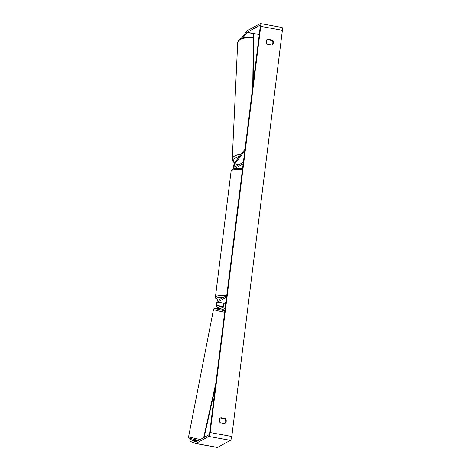 <?xml version="1.0" encoding="UTF-8"?>
<svg xmlns="http://www.w3.org/2000/svg" width="471" height="471" viewBox="0 0 471 471"><rect width="100%" height="100%" fill="white"/><g stroke="black" fill="none" stroke-linecap="round" stroke-linejoin="round"><path stroke-width="0.71" d="M225.303 307.245L223.601 306.603A1.707 0.447 100.3 0 1 223.466 304.978A1.707 0.447 100.3 0 1 224.137 303.265L225.786 302.358A2.85 0.571 7.1 0 1 225.909 302.358M217.643 302.088A1.707 0.447 100.3 0 0 216.972 303.801A1.707 0.447 100.3 0 0 217.107 305.426L225.132 308.599L224.802 310.277L216.778 307.104A3.421 0.895 100.3 0 1 216.507 303.854A3.421 0.895 100.3 0 1 217.849 300.427L226.757 295.541L226.551 297.201L217.643 302.088L224.137 303.265M234.458 168.7L243.154 163.932L243.36 162.265L234.452 167.152A1.707 0.447 -79.7 0 1 234.352 167.176A1.707 0.447 -79.7 0 1 234.158 165.81A1.707 0.447 -79.7 0 1 234.729 163.955L244.779 150.867L244.849 149.331L234.799 162.424A3.421 0.895 -79.7 0 0 233.687 165.88A3.421 0.895 -79.7 0 0 233.922 168.801M267.422 39.694A2.85 2.691 -118.7 0 1 267.669 39.605L271.655 40.329L272.15 40.059A2.85 2.691 -118.7 0 1 271.526 45.045L267.546 44.321A2.85 2.691 -118.7 0 1 268.164 39.334L272.15 40.059M271.655 40.329A2.85 2.691 -118.7 0 1 271.773 44.957M224.632 423.435A2.85 2.691 61.3 0 0 224.514 418.807L225.008 418.531L221.023 417.812A2.85 2.691 61.3 0 0 220.404 422.799L224.384 423.523A2.85 2.691 61.3 0 0 225.008 418.531M224.514 418.807L220.528 418.083A2.85 2.691 61.3 0 0 220.281 418.166M197.496 441.044L190.101 439.508L195.965 441.833A1.707 0.447 -79.7 0 0 195.989 441.839A1.707 0.447 -79.7 0 0 196.089 441.816L208.959 434.757A1.707 0.447 -79.7 0 0 209.66 432.825L260.251 26.641A1.707 0.447 -79.7 0 0 260.063 25.234A1.707 0.447 -79.7 0 0 259.963 25.251L247.092 32.311A1.707 0.447 -79.7 0 0 246.957 32.44L242.848 37.792M195.73 443.523L217.29 447.438A3.421 0.895 -79.7 0 0 217.331 447.45A3.421 0.895 -79.7 0 0 217.531 447.409L230.401 440.35A3.421 0.895 -79.7 0 0 231.803 436.482L282.394 30.303A3.421 0.895 -79.7 0 0 282.017 27.483L260.369 23.55A3.421 0.895 -79.7 0 0 260.169 23.591L247.304 30.65A3.421 0.895 -79.7 0 0 247.034 30.903L241.27 38.404M190.101 439.508L189.772 441.186L195.642 443.505A3.421 0.895 -79.7 0 0 195.683 443.517A3.421 0.895 -79.7 0 0 195.883 443.482L208.753 436.423A3.421 0.895 -79.7 0 0 210.154 432.555L260.746 26.37A3.421 0.895 -79.7 0 0 260.369 23.55M220.528 418.083L221.023 417.812M267.669 39.605L268.164 39.334M225.303 307.222L224.437 306.874L225.332 307.004M224.914 310.365L223.472 309.753M225.892 302.5L224.973 303.006A2.85 0.571 -172.9 0 0 225.792 303.295M219.998 418.401L219.386 421.51M204.108 437.418L215.365 387.021M203.666 437.659L215.853 383.106M253.227 83.049L253.857 33.541L259.274 34.524L247.092 32.311M253.857 33.541L253.416 34.242L252.739 86.964M217.107 305.426L223.601 306.603M234.729 163.955L238.897 164.715M241.075 154.247A12.682 5.558 -177.3 0 0 232.25 159.098L237.702 42.661A12.682 5.558 2.7 0 1 253.363 37.963M234.646 162.654A11.257 4.934 2.7 0 1 239.38 156.454M260.746 26.37L282.394 30.303M210.154 432.555L231.803 436.482M246.957 32.44L253.775 33.677M195.883 443.482L217.531 447.409M208.753 436.423L230.401 440.35M224.673 312.285A12.682 0.642 -168.9 0 1 213.51 309.453L188.63 436.552A12.682 0.642 11.1 0 0 200.328 439.49M221.835 309.1A11.257 0.571 11.1 0 0 215.294 308.44A11.257 0.571 11.1 0 0 224.861 310.801M242.418 169.825A12.682 2.543 -172.9 0 0 231.667 170.343A12.682 2.543 -172.9 0 0 231.126 170.961L215.424 297.024A12.682 2.543 7.1 0 1 215.965 296.406A12.682 2.543 7.1 0 1 226.21 295.841M223.437 297.36A11.257 2.261 -172.9 0 0 217.149 298.037A11.257 2.261 -172.9 0 0 218.456 300.092M232.25 159.098L232.686 161.029L234.446 163.037M237.702 42.661L238.762 40.182L240.546 38.781L243.648 37.562L246.881 36.991L253.374 37.168M195.683 443.517L217.331 447.45M188.63 436.552L188.753 437.482L189.53 438.224L198.485 440.503M213.51 309.453L213.981 308.64L214.976 308.24L221.823 309.1M197.902 440.379L197.802 440.88M215.424 297.024L215.753 298.373L218.361 300.145M231.126 170.961L232.338 169.336L234.511 168.695L242.559 168.695"/></g></svg>
